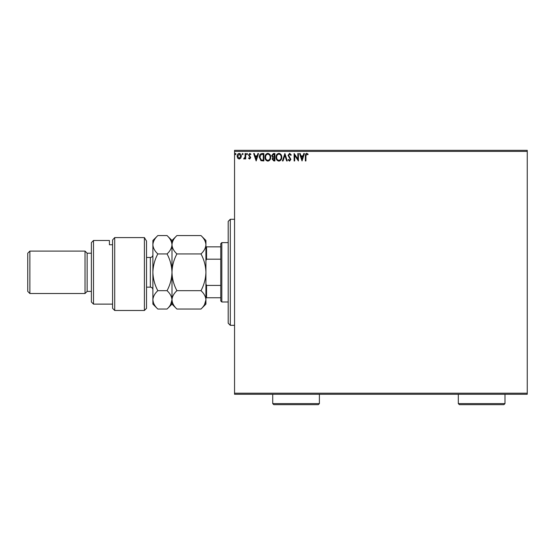 <?xml version="1.0" encoding="UTF-8"?>
<svg xmlns="http://www.w3.org/2000/svg" width="555" height="555" viewBox="0 0 555 555"><rect width="100%" height="100%" fill="white"/><g stroke="black" fill="none" stroke-linecap="round" stroke-linejoin="round"><path stroke-width="0.83" d="M240.752 158.147L239.212 159.049L237.672 158.154L237.117 156.226C237.103 154.685 237.804 153.756 239.212 153.43C240.62 153.756 241.321 154.685 241.307 156.226L240.752 158.147M245.685 153.527L245.685 158.952L245.116 158.952L245.116 158.154L244.124 159.049L243.687 158.862L243.957 158.286L245.026 157.211L245.116 153.527L245.685 153.527M249.639 159.049L248.543 158.272L248.876 157.807L249.604 158.383L250.159 157.648L248.543 154.998L249.743 153.43L250.922 154.165L250.589 154.672L249.805 154.096L249.112 154.97L250.728 157.62L249.639 159.049M262.14 153.527L263.861 153.527L263.861 160.95L260.975 160.679L259.296 157.141C259.213 155.005 260.156 153.797 262.14 153.527M274.905 153.527L274.905 160.95L273.851 160.95L272.144 159.112L272.838 157.53L271.666 155.636L273.421 153.527L274.905 153.527M284.895 153.527L287.275 160.95L286.657 160.95L284.847 155.317L283.043 160.95L282.419 160.95L284.895 153.527M297.841 153.527L298.41 153.527L298.41 160.95L294.698 155.414L294.698 160.95L294.129 160.95L294.129 153.527L297.841 159.049L297.841 153.527M305.93 156.01L305.93 160.95L305.361 160.95L305.361 155.934C305.132 154.588 305.583 153.721 306.714 153.333L308.122 154.193L307.831 154.762L306.721 154.096L305.93 156.01M234.55 151.404L234.55 150.343L527.25 150.343L527.25 151.404L234.55 151.404L234.55 393.204L527.25 393.204L527.25 394.265L234.55 394.265L234.55 393.204M527.25 151.404L527.25 393.204M302.031 160.95L299.554 153.527L300.172 153.527L300.935 155.906L303.023 155.906L303.786 153.527L304.404 153.527L302.031 160.95M289.606 153.333L291.271 154.956L290.806 155.338L289.648 154.096L288.607 155.358L290.889 159.41L289.564 161.137L288.135 159.882L288.579 159.424L289.571 160.381L290.32 159.438L288.038 155.344L289.606 153.333M281.753 157.204C281.794 159.327 280.858 160.638 278.936 161.137C276.973 160.686 276.008 159.382 276.043 157.238C276.008 155.123 276.959 153.818 278.894 153.333C280.83 153.804 281.78 155.095 281.753 157.204M270.715 157.204C270.757 159.327 269.82 160.638 267.899 161.137C265.928 160.686 264.971 159.382 265.006 157.238C264.971 155.123 265.914 153.818 267.85 153.333C269.786 153.804 270.743 155.095 270.715 157.204M256.153 160.95L253.677 153.527L254.301 153.527L255.064 155.906L257.145 155.906L257.909 153.527L258.533 153.527L256.153 160.95M247.495 154.047L247.017 154.672L246.538 154.047L247.017 153.43L247.495 154.047M243.118 154.047L242.639 154.672L242.16 154.047L242.639 153.43L243.118 154.047M235.979 154.047L235.5 154.672L235.029 154.047L235.5 153.43L235.979 154.047M301.185 156.67L301.982 159.16L302.78 156.67L301.185 156.67M276.619 157.245C276.591 158.938 277.354 159.986 278.908 160.381C280.462 159.965 281.219 158.91 281.184 157.211C281.212 155.518 280.455 154.484 278.908 154.096C277.347 154.484 276.577 155.532 276.619 157.245M273.74 160.187L274.33 160.187L274.33 157.807L272.713 159.098L273.74 160.187M274.045 157.051L274.33 154.29L273.677 154.29L272.241 155.636L273.136 156.961L274.045 157.051M265.574 157.245C265.547 158.938 266.31 159.986 267.871 160.381C269.418 159.965 270.181 158.91 270.146 157.211C270.174 155.518 269.411 154.484 267.871 154.096C266.303 154.484 265.54 155.532 265.574 157.245M263.292 160.187L263.292 154.29L261.148 154.477L259.865 157.148L261.273 159.979L263.292 160.187M255.307 156.67L256.105 159.16L256.903 156.67L255.307 156.67M237.693 156.219L239.212 158.383L240.738 156.219L239.212 154.096L237.693 156.219M230.304 325.327L228.188 323.211L228.188 221.396L230.304 219.28L230.304 325.327L234.55 325.327M221.827 301.996L220.765 300.935L220.765 243.673L221.827 242.611L221.827 301.996L228.188 301.996M221.827 242.611L228.188 242.611M220.765 297.757L205.919 297.757M205.919 283.966L206.55 285.423L206.55 297.757M220.765 285.423L206.55 285.423M220.765 259.185L206.55 259.185L205.919 260.642M205.919 246.85L206.55 246.85L206.55 259.185M220.765 246.85L206.55 246.85M146.527 308.358L144.404 310.481L144.404 237.596L146.527 241.078L146.527 308.358M93.504 304.119L91.381 301.996L91.381 242.611L93.504 240.488L93.504 304.119L112.589 304.119M87.142 291.396L87.142 253.212L85.019 251.096L85.019 293.512L87.142 291.396L91.381 291.396M29.873 293.512L27.75 291.396L27.75 253.212L29.873 251.096L29.873 293.512L85.019 293.512M29.873 251.096L85.019 251.096M87.142 253.212L91.381 253.212M112.589 244.748L109.411 244.748L109.411 240.488L109.411 244.748M93.504 240.488L109.411 240.488M112.589 239.947L114.712 237.596L114.712 310.481L112.589 308.358L112.589 239.947L114.712 237.596L144.404 237.596L146.527 241.078M200.993 290.674C204.074 293.533 205.711 296.592 205.919 299.86C205.725 303.085 204.087 306.145 200.993 309.038L176.899 309.038C173.826 306.18 172.182 303.12 171.981 299.86C172.168 296.634 173.805 293.567 176.899 290.674L200.993 290.674C204.087 284.881 205.725 278.756 205.919 272.304C205.711 265.776 204.074 259.657 200.993 253.933L176.899 253.933C173.812 251.054 172.175 247.988 171.981 244.748C172.175 241.508 173.819 238.442 176.899 235.57L200.993 235.57C204.08 238.449 205.718 241.508 205.919 244.748C205.718 247.995 204.08 251.054 200.993 253.933M176.899 290.674C173.826 284.951 172.182 278.832 171.981 272.304C172.168 265.852 173.805 259.726 176.899 253.933M204.552 304.563L205.919 299.86L205.919 240.488L200.993 235.57M176.899 309.038L171.981 304.119L171.981 299.86L172.383 302.399M170.614 304.563L171.981 299.86L171.981 240.488L176.899 235.57M200.993 309.038L205.919 304.119L205.919 299.86M171.981 299.86C171.793 303.085 170.149 306.145 167.055 309.038L157.814 309.038C154.734 306.18 153.097 303.12 152.889 299.86L152.889 240.488L157.814 235.57L167.055 235.57C170.142 238.449 171.786 241.508 171.981 244.748C171.779 247.995 170.142 251.061 167.055 253.933C170.135 259.657 171.772 265.776 171.981 272.304C171.793 278.756 170.149 284.881 167.055 290.674C170.135 293.533 171.772 296.592 171.981 299.86M157.814 309.038L152.889 304.119L152.889 299.86L153.36 302.607M152.889 299.86C153.076 296.634 154.72 293.567 157.814 290.674C154.734 284.951 153.097 278.832 152.889 272.304C153.076 265.852 154.72 259.726 157.814 253.933C154.727 251.054 153.083 247.988 152.889 244.748C153.09 241.501 154.727 238.442 157.814 235.57M157.814 253.933L167.055 253.933M157.814 290.674L167.055 290.674M319.389 403.596L318.327 404.657L273.788 404.657L272.727 403.596L319.389 403.596L319.389 394.265M272.727 403.596L272.727 394.265M504.981 403.596L503.919 404.657L459.38 404.657L458.319 403.596L504.981 403.596L504.981 394.265M458.319 403.596L458.319 394.265M146.527 287.15L150.343 287.15L150.343 257.458C151.89 257.305 152.736 256.459 152.889 254.911M230.304 219.28L234.55 219.28M114.712 310.481L144.404 310.481M171.981 304.119L167.055 309.038M171.981 240.488L167.055 235.57M146.527 257.458L150.343 257.458M150.343 287.15C151.89 287.303 152.736 288.149 152.889 289.696"/></g></svg>
